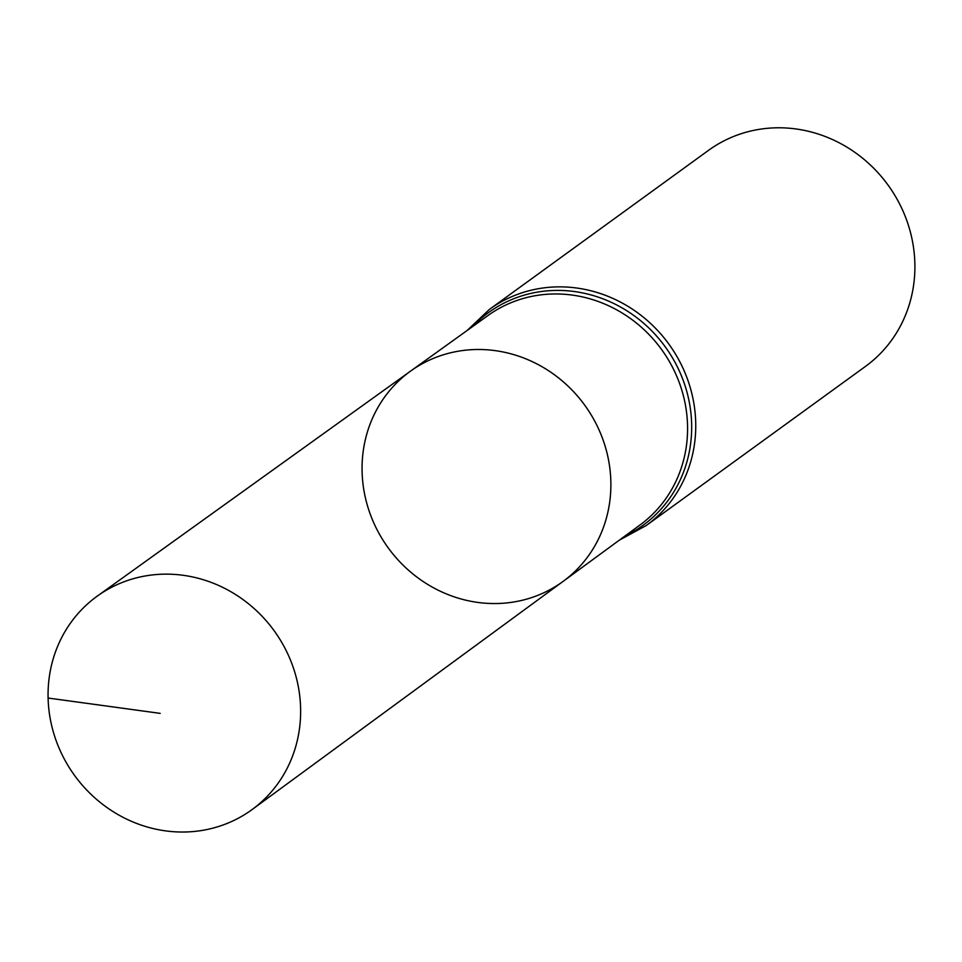 <?xml version="1.0" encoding="UTF-8"?>
<svg xmlns="http://www.w3.org/2000/svg" width="962" height="962" viewBox="0 0 962 962"><rect width="100%" height="100%" fill="white"/><g stroke="black" fill="none" stroke-linecap="round" stroke-linejoin="round"><path stroke-width="1.44" d="M362.097 471.56A129.894 121.428 54 0 1 410.63 371.067A129.894 121.428 54 0 1 584.74 405.194A129.894 121.428 54 0 1 563.239 581.301A129.894 121.428 54 0 1 433.429 587.734A129.894 121.428 54 0 1 362.097 471.56M489.43 309.391A133.526 124.819 -126 0 1 668.879 344.119A133.526 124.819 -126 0 1 646.296 525.492L865.451 366.426A133.526 124.819 -126 0 0 888.022 185.041A133.526 124.819 -126 0 0 708.573 150.312L489.43 309.391L467.111 330.507M563.239 581.301L640.115 524.903A129.413 120.984 -126 0 0 661.531 349.447A129.413 120.984 -126 0 0 488.071 315.452L410.63 371.067A129.894 121.428 54 0 1 584.74 405.194A129.894 121.428 54 0 1 563.239 581.301L252.272 809.439A131.854 123.256 54 0 1 120.503 815.968A131.854 123.256 54 0 1 48.1 698.039A131.854 123.256 54 0 1 97.366 596.043A131.854 123.256 54 0 1 228.728 590.5A131.854 123.256 54 0 1 300.601 708.128A131.854 123.256 54 0 1 252.272 809.439M48.1 698.039L160.173 713.371M624.723 536.195A131.469 122.895 -126 0 0 665.211 346.777A131.469 122.895 -126 0 0 472.57 326.587M646.296 525.492L619.3 540.175M410.63 371.067L97.366 596.043"/></g></svg>
